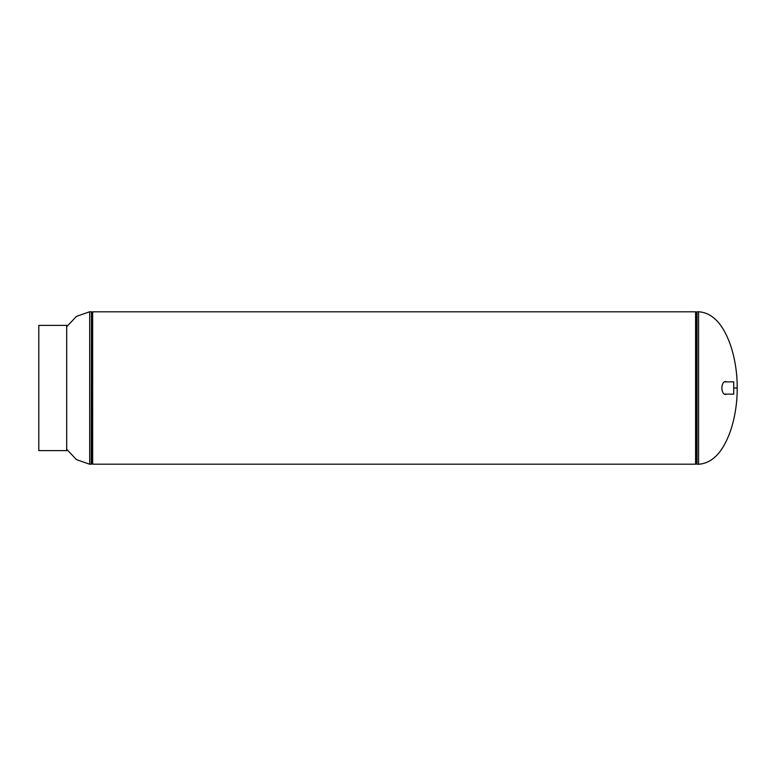 <?xml version="1.0" encoding="UTF-8"?>
<svg xmlns="http://www.w3.org/2000/svg" width="776" height="776" viewBox="0 0 776 776"><rect width="100%" height="100%" fill="white"/><g stroke="black" fill="none" stroke-linecap="round" stroke-linejoin="round"><path stroke-width="1.16" d="M695.597 311.806L92.654 311.806L92.654 464.193L695.597 464.193L695.597 311.806L92.654 311.806M724.823 394.373L725.327 394.13M726.462 381.87L725.405 381.53C723.377 381.734 722.175 383.897 721.796 388C722.175 392.103 723.387 394.256 725.405 394.47L726.462 394.13M737.2 388C737.278 401.861 735.299 415.422 731.244 428.672C726.181 443.959 716.791 463.049 698.565 464.242L698.565 311.758C716.791 312.951 726.181 332.041 731.244 347.328C735.299 360.578 737.278 374.139 737.2 388L733.718 388M725.327 381.87L724.823 381.627M724.309 394.13L733.718 394.13L733.718 381.87L724.309 381.87M66.688 450.623L38.8 450.623L38.8 325.377L66.688 325.377L66.688 450.623M66.688 326.735L76.426 316.395L89.686 311.758L89.686 464.242L91.461 464.145L91.461 311.855L91.238 464.242M91.461 311.855L92.431 312.757L92.654 463.146M698.565 464.242L697.013 464.242L697.013 311.758L696.79 464.145L695.82 463.243L695.82 312.757L696.79 311.855M89.686 311.758L91.238 311.758M92.431 463.243L91.461 464.145M89.686 464.242L76.426 459.605L66.688 449.265M698.565 311.758L697.013 311.758"/></g></svg>
